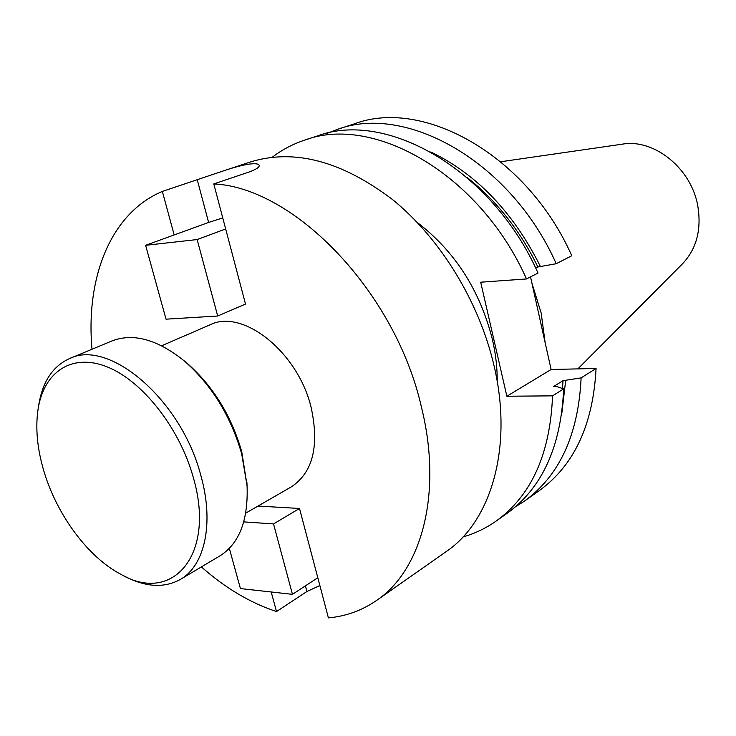 <?xml version="1.0" encoding="UTF-8"?>
<svg xmlns="http://www.w3.org/2000/svg" width="736" height="736" viewBox="0 0 736 736"><rect width="100%" height="100%" fill="white"/><g stroke="black" fill="none" stroke-linecap="round" stroke-linejoin="round"><path stroke-width="1.1" d="M43.884 471.132C37.242 448.758 35.3 428.168 38.042 409.354C43.691 372.168 71.585 352.765 106.895 366.758C142.122 380.521 179.621 427.92 193.274 477.416C216.117 555.174 172.325 604.495 120.943 574.347C88.118 557.299 56.81 514.86 43.884 471.132M38.346 407.542L38.787 404.855C42.568 381.625 52.799 366.215 69.46 358.625C109.002 338.422 181.433 399.85 200.836 475.474C214.332 523.057 204.847 565.625 180.394 579.407C164.358 588.257 145.894 587.264 124.991 576.426L122.572 575.184M69.46 358.625L111.863 340.98C133.29 332.718 157.476 339.406 184.405 361.036C211.572 384.891 230.653 415.794 241.656 453.726L247.066 485.751C248.345 520.269 239.274 543.665 219.852 555.928L180.394 579.407M184.672 361.256L187.128 363.28C213.054 386.041 231.251 415.509 241.73 451.665L247.048 485.401M174.174 234.94L162.352 191.424L223.946 170.715C233.248 167.569 241.316 165.416 248.152 164.257C254.969 163.3 258.658 163.677 259.228 165.388C259.523 167.265 255.999 169.528 248.63 172.16L213.78 183.926L245.511 304.06L217.69 316.011L166.023 319.176L145.618 245.3L197.147 239.559L217.69 316.011M497.223 381.487C497.315 367.917 495.742 354.007 492.485 339.747C480.01 290.444 454.977 251.381 417.376 222.566M245.732 513.121L291.373 486.836C312.846 472.512 319.452 446.136 311.199 407.689C298.043 351.937 242.494 308.191 209.981 324.843L161.653 345.773M577.861 368.892L682.576 263.727C696.633 248.74 701.693 229.402 697.756 205.712C691.196 168.24 654.083 138.57 622.49 144.136L500.793 161.745M545.164 342.746L541.162 313.012L531.953 283.277M257.996 506.055L299.506 508.475L328.412 617.9C346.012 616.28 362.075 610.457 376.611 600.42L446.108 551.669C491.096 521.392 513.305 447.332 494.068 365.847C479.265 301.723 440.275 238.252 392.481 199.52C341.568 160.963 294.179 148.46 250.323 161.994L223.946 170.715M162.352 191.424C110.446 213.247 85.569 277.877 92.018 349.241M376.611 600.42C421.59 570.262 442.814 493.414 421.498 407.376C395.453 291.677 294.041 187.514 213.78 183.926M201.388 566.913C225.244 588.027 250.286 602.904 276.515 611.552L306.912 591.514L319.866 585.534M271.198 591.974L276.515 611.552M463.036 536.912C474.812 533.563 485.797 528.319 496.009 521.162C531.374 495.705 550.215 453.928 552.552 395.848L563.62 388.893L556.388 386.409L553.72 386.446L562.994 380.687L581.118 377.881L596.068 368.478L551.108 369.49L530.527 276.892M526.507 278.953C480.038 174.276 373.722 113.951 304.584 140.162L317.262 136.004C386.345 109.866 492.062 169.427 538.016 273.056L526.507 278.953L480.691 282.201L506.865 396.244L552.552 395.848M304.584 140.162C292.753 144.09 281.98 149.776 272.274 157.219M496.009 521.162L506.911 513.48C542.22 488.042 561.126 446.513 563.62 388.893M562.552 388.525L562.994 380.687M556.223 263.718C511.069 161.754 406.327 103.39 337.346 129.416L354.531 123.786C423.393 97.86 527.298 155.204 571.762 255.751L556.223 263.718L537.887 266.984L535.688 268.097M537.887 266.984C519.91 230.23 496.193 200.302 466.744 177.201M561.881 412.859L565.653 380.641M540.555 266.782C513.48 212.52 476.891 174.248 430.799 151.956M515.264 506.966L524.188 501.29C559.415 475.916 578.395 434.774 581.118 377.881M337.346 129.416L327.465 133.188M524.188 501.29L538.964 490.866C574.117 465.548 593.152 424.746 596.068 368.478M506.865 396.244L551.108 369.49M222.76 217.93L208.619 222.447L145.618 245.3M197.147 239.559L225.676 228.96M317.805 577.742L292.45 594.329L273.534 523.931L243.745 521.879M292.45 594.329L240.433 588.579L229.328 548.375M299.506 508.475L273.534 523.931M306.912 591.514L305.403 585.847M197.276 179.869L208.619 222.447M187.128 363.28L184.405 361.036M246.891 482.227L247.066 485.751"/></g></svg>
